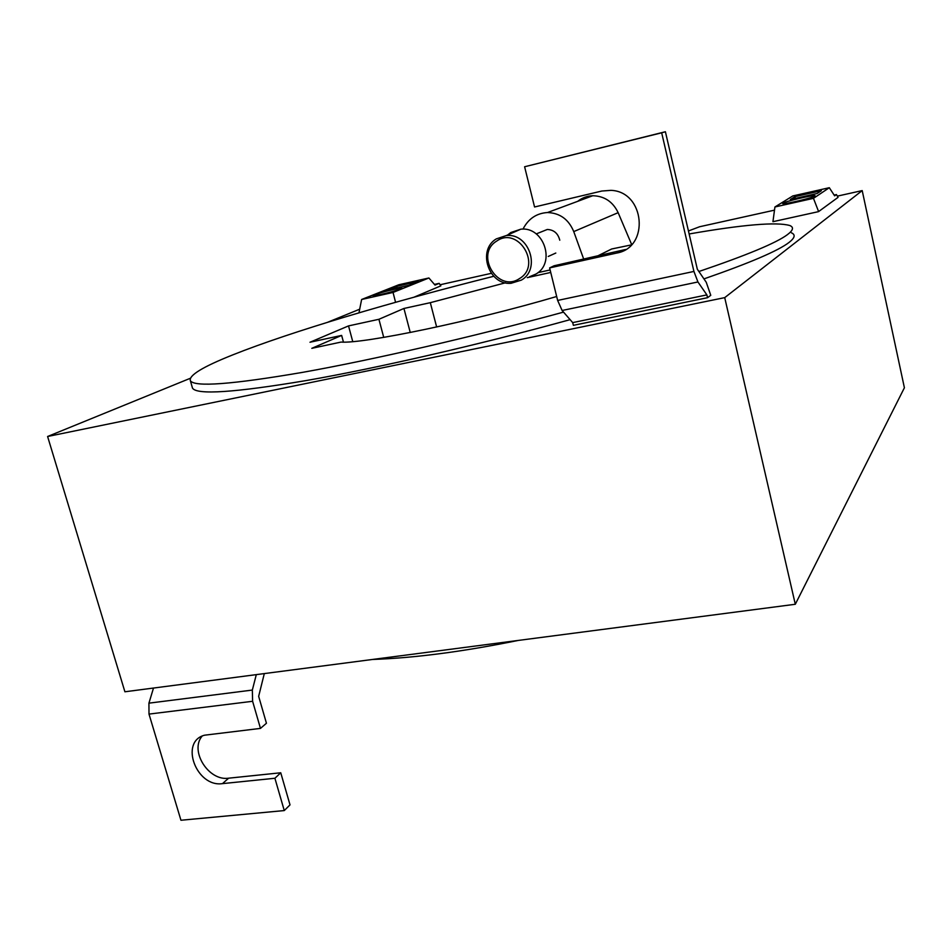 <?xml version="1.0" encoding="UTF-8"?>
<svg xmlns="http://www.w3.org/2000/svg" width="952" height="952" viewBox="0 0 952 952"><rect width="100%" height="100%" fill="white"/><g stroke="black" fill="none" stroke-linecap="round" stroke-linejoin="round"><path stroke-width="1.43" d="M537.939 272.641L550.113 269.951M493.779 276.282C393.485 301.344 291.05 331.605 232.764 354.882C202.835 366.794 188.71 375.397 190.364 380.705C194.422 387.262 231.729 384.489 302.284 372.41C372.541 359.904 472.751 336.889 563.536 312.113M698.899 271.51C746.82 255.207 776.308 242.939 787.363 234.692C793.23 230.289 794.039 227.23 789.779 225.517C776.606 221.768 743.06 224.589 689.141 233.966M631.283 244.914L611.684 248.984L596.975 256.267M505.441 282.815L430.316 302.676L403.934 308.46L378.92 319.289L348.527 325.905L309.995 342.244L341.649 335.413L311.828 348.325L341.042 342.077C363.462 343.91 472.763 321.229 556.682 296.5M550.732 272.45L527.301 277.651M372.494 659.462C414.548 657.999 463.1 651.656 518.114 640.458M665.4 131.745L524.611 166.755L534.56 206.989L601.831 191.031L610.97 190.352C645.075 191.542 649.871 247.603 616.717 253.053L549.613 267.905L557.646 300.439L562.12 310.495L572.699 322.609L573.366 325.334L707.538 297.702L710.763 295.31L706.253 282.28L697.328 269.214L665.4 131.745L661.676 132.804L693.925 271.439L697.935 281.97L706.884 294.894L707.538 297.702M539.927 232.431L547.293 229.468C553.874 229.789 558.039 233.359 559.776 240.201M522.981 229.135C528.324 218.77 536.5 213.236 547.507 212.534C559.931 213.022 568.677 219.376 573.747 231.598L583.731 259.206M577.757 201.3C582.148 197.79 587.146 195.934 592.775 195.731C604.389 196.041 612.838 201.681 618.145 212.665L631.652 244.521M772.953 221.685L818.542 211.63L838.058 197.361L836.439 194.565L834.142 195.077M192.125 386.833L192.494 388.118C196.707 395.104 234.656 392.581 306.33 380.538C377.658 368.043 479.106 344.743 570.117 319.658M703.944 278.9C749.986 262.895 778.355 250.733 789.077 242.415C794.908 237.857 795.682 234.656 791.398 232.8M440.847 285.85L414.06 297.167L440.847 285.85L439.158 283.363L434.445 284.41M190.281 378.301L47.6 436.492L124.902 691.783L795.301 604.27L904.4 387.773L862.203 190.59L837.343 196.136M359.689 309.198L327.631 322.276M47.6 436.492L724.722 297.631L795.301 604.27M724.722 297.631L862.203 190.59M688.451 230.967L699.613 226.743L774.5 210.154M632.104 244.033L631.497 244.164M491.28 273.343L440.11 284.755M341.649 335.413L343.446 342.101M436.647 327.012L430.316 302.676M348.527 325.905L352.752 341.601M403.934 308.46L410.252 332.51M378.92 319.289L383.727 337.389M772.941 221.649L774.928 206.977L813.46 198.349L818.613 211.582L838.058 197.361M774.928 206.977L792.79 195.945L829.311 187.711L834.642 195.85L836.439 194.565M813.46 198.349L829.311 187.711M814.936 196.029L815.043 195.672C813.627 194.732 785.329 201.372 782.865 203.216L782.699 203.609C783.877 204.62 812.829 197.814 814.936 196.029M794.944 196.647L790.303 199.539L817.102 193.518L821.362 190.697L794.944 196.647L795.325 198.409M358.975 312.827L361.617 299.487L393.045 292.442L395.568 302.308M361.617 299.487L398.793 284.767L428.9 277.984L435.028 285.088L439.158 283.363M393.045 292.442L428.9 277.984M400.649 288.944L401.911 288.159C401.637 287.266 379.943 292.526 374.41 294.834L373.041 295.655C373.16 296.596 395.33 291.205 400.649 288.944M396.722 286.314L386.94 290.193L408.943 285.255L418.463 281.423L396.722 286.314L397.139 287.909M496.73 241.058C518.233 225.743 542.307 265.418 519.518 278.555C498.051 293.394 474.322 254.434 496.73 241.058M496.313 238.881L506.321 235.549C529.062 232.847 541.188 269.059 521.375 280.114L510.938 283.327C488.65 285.267 477 250.15 496.313 238.881M507.737 234.93L510.772 232.538L520.875 229.17C543.842 226.421 556.004 262.883 535.976 274.045L529.383 276.782M284.267 810.568L274.902 778.26L222.482 783.627C196.386 787.601 179.238 741.62 204.585 735.194L260.467 728.399L252.613 701.291L149 714.095L180.951 820.255L284.267 810.568L290.015 804.88L280.745 772.774L228.611 778.189C208.643 781.318 189.448 750.973 202.074 736.17M149 714.095L148.929 703.159L153.498 688.046M264.311 673.588L258.658 696.328L266.441 723.246L260.467 728.399M252.613 701.291L252.34 690.069L148.929 703.159M256.302 674.623L252.34 690.069M274.902 778.26L280.745 772.774M625.583 249.472L554.1 265.775L549.613 267.905M524.611 166.755L661.676 132.804M572.699 322.609L706.884 294.894M573.747 231.598L618.145 212.665M222.482 783.627L228.611 778.189M557.646 300.439L693.925 271.439M562.12 310.495L697.935 281.97M616.717 253.053L620.716 251.007M548.245 256.457L555.813 253.042M547.507 212.534L592.775 195.731M192.494 388.118L190.364 380.705M547.293 229.468L536.214 233.918M506.321 235.549L520.875 229.17"/></g></svg>
